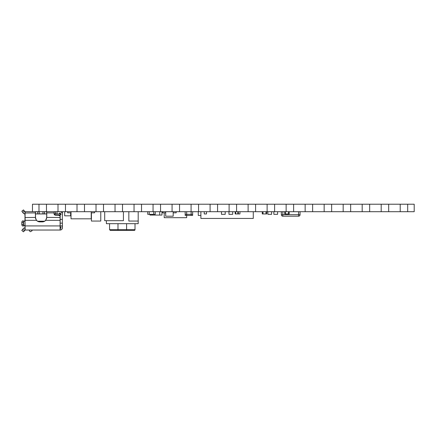 <?xml version="1.0" encoding="UTF-8"?>
<svg xmlns="http://www.w3.org/2000/svg" width="436" height="436" viewBox="0 0 436 436"><rect width="100%" height="100%" fill="white"/><g stroke="black" fill="none" stroke-linecap="round" stroke-linejoin="round"><path stroke-width="0.65" d="M409.933 211.694L407.687 211.694L407.687 204.217L414.2 204.217L414.2 211.705L25.026 211.705L25.135 220.91L24.46 221.134A1.346 0.839 90 0 0 23.62 222.48L23.62 224.426A1.346 0.839 90 0 0 24.46 225.777L24.966 225.777L25.026 221.107L25.135 230.039L23.408 231.783L21.8 230.464L23.233 228.638A2.245 2.245 0 0 1 24.988 227.794A2.245 2.245 0 0 0 23.233 228.638L22.759 229.352L24.34 230.611L25.026 230.039M36.738 211.694L38.984 211.694L38.984 204.217L32.471 204.217L32.471 211.705M55.754 211.694L57.999 211.694L57.999 204.217L46.472 204.217L46.472 211.694L48.718 211.705M74.763 211.694L77.009 211.694L77.009 204.217L65.482 204.217L65.482 211.694L67.727 211.705M93.773 211.694L96.018 211.694L96.018 204.217L84.491 204.217L84.491 211.694L86.737 211.705M112.788 211.694L115.033 211.694L115.033 204.217L103.506 204.217L103.506 211.694L105.752 211.705M131.797 211.694L134.043 211.694L134.043 204.217L122.516 204.217L122.516 211.694L124.761 211.705M150.807 211.694L153.052 211.694L153.052 204.217L141.526 204.217L141.526 211.694L143.771 211.705M169.822 211.694L172.067 211.694L172.067 204.217L160.541 204.217L160.541 211.694L162.786 211.705M188.832 211.694L191.077 211.694L191.077 204.217L179.55 204.217L179.55 211.694L181.796 211.705M207.841 211.694L210.087 211.694L210.087 204.217L198.56 204.217L198.56 211.694L200.805 211.705M226.856 211.694L229.102 211.694L229.102 204.217L217.575 204.217L217.575 211.694L219.82 211.705M245.866 211.694L248.111 211.694L248.111 204.217L236.585 204.217L236.585 211.694L238.83 211.705M264.875 211.694L267.121 211.694L267.121 204.217L255.594 204.217L255.594 211.694L257.84 211.705M283.891 211.694L286.136 211.694L286.136 204.217L274.609 204.217L274.609 211.694L276.855 211.705M302.9 211.694L305.146 211.694L305.146 204.217L293.619 204.217L293.619 211.694L295.864 211.705M321.91 211.694L324.155 211.694L324.155 204.217L312.628 204.217L312.628 211.694L314.874 211.705M340.925 211.694L343.17 211.694L343.17 204.217L331.643 204.217L331.643 211.694L333.889 211.705M359.934 211.694L362.18 211.694L362.18 204.217L350.653 204.217L350.653 211.694L352.898 211.705M378.944 211.694L381.189 211.694L381.189 204.217L369.663 204.217L369.663 211.694L371.908 211.705M397.959 211.694L400.204 211.694L400.204 204.217L388.678 204.217L388.678 211.694L390.923 211.705M400.204 204.217L407.687 204.217M407.687 211.694L400.204 211.694M381.189 204.217L388.678 204.217M388.678 211.694L381.189 211.694M362.18 204.217L369.663 204.217M369.663 211.694L362.18 211.694M343.17 204.217L350.653 204.217M350.653 211.694L343.17 211.694M324.155 204.217L331.643 204.217M331.643 211.694L324.155 211.694M305.146 204.217L312.628 204.217M312.628 211.694L305.146 211.694M286.136 204.217L293.619 204.217M293.619 211.694L286.136 211.694M267.121 204.217L274.609 204.217M274.609 211.694L267.121 211.694M248.111 204.217L255.594 204.217M255.594 211.694L248.111 211.694M229.102 204.217L236.585 204.217M236.585 211.694L229.102 211.694M210.087 204.217L217.575 204.217M217.575 211.694L210.087 211.694M191.077 204.217L198.56 204.217M198.56 211.694L191.077 211.694M172.067 204.217L179.55 204.217M179.55 211.694L172.067 211.694M153.052 204.217L160.541 204.217M160.541 211.694L153.052 211.694M134.043 204.217L141.526 204.217M141.526 211.694L134.043 211.694M115.033 204.217L122.516 204.217M122.516 211.694L115.033 211.694M96.018 204.217L103.506 204.217M103.506 211.694L96.018 211.694M77.009 204.217L84.491 204.217M84.491 211.694L77.009 211.694M57.999 204.217L65.482 204.217M65.482 211.694L57.999 211.694M38.984 204.217L46.472 204.217M46.472 211.694L38.984 211.694M21.8 222.48C22.258 221.09 22.579 220.589 22.759 220.987L24.34 220.987L22.759 220.987C22.318 220.899 21.996 221.401 21.8 222.48L21.8 224.426C22.258 225.821 22.579 226.322 22.759 225.924L24.34 225.924A1.499 0.932 -90 0 1 23.408 224.426L23.408 222.48L21.8 222.48L21.8 224.426L23.62 224.426M24.95 229.892L24.988 227.805M23.62 222.48L23.408 222.48A1.499 0.932 -90 0 1 24.34 220.987L24.988 220.91L25.135 211.705L24.34 211.133L22.759 212.392L23.293 213.057A2.169 2.169 0 0 0 24.912 213.874L25.135 220.91M23.62 209.989L21.827 211.226L23.408 209.961L21.827 211.226L23.408 209.961L24.34 211.133L23.62 209.989L24.847 211.771M21.827 211.226L23.233 213.106A2.245 2.245 0 0 0 24.988 213.951L24.988 213.874M60.168 218.174L60.168 230.039L25.125 230.039L24.912 227.87A2.169 2.169 0 0 0 23.293 228.687M60.092 230.039L60.092 216.588A1.798 1.27 0 0 0 58.293 215.319L56.048 215.319A1.946 1.373 180 0 1 54.102 213.94L54.102 212.91L46.766 212.91L46.766 217.428L45.687 220.338A4.458 4.458 0 0 1 42.314 221.88L39.85 221.88A4.458 4.458 0 0 1 36.477 220.338L35.392 217.428L24.988 217.531M60.168 229.968A2.169 2.169 0 0 0 62.337 227.794L62.337 225.924L62.413 227.794A2.245 2.245 0 0 1 60.168 230.039L60.168 225.924L24.912 225.924M46.696 213.951L46.696 217.428L46.696 213.951L35.469 213.951M44.586 213.951L42.951 213.951L44.586 213.951M60.168 213.199A0.747 0.747 0 0 1 60.915 213.951A0.747 0.747 0 0 0 60.168 213.199L59.416 213.199L59.416 213.951L55.525 213.951L55.525 211.776L55.301 213.951L54.178 213.951L54.178 211.776L54.178 214.321M35.469 214.441L35.589 218.458L36.477 220.338L24.988 220.338L24.988 214.441M39.207 213.951L37.785 213.951L39.207 213.951L39.207 211.776L35.469 211.776L35.469 217.477L35.392 212.91L24.988 213.013M62.337 225.924L60.168 225.924M60.168 227.047L60.915 227.047L60.915 227.794A0.747 0.747 0 0 1 60.168 228.546M35.469 212.964L35.392 211.705L35.469 213.874L44.45 213.874L44.45 211.776L39.207 211.705M44.45 213.874L46.696 213.874L46.696 211.776L44.45 211.776L44.374 213.951M46.696 212.964L46.696 213.874M37.714 213.874L37.714 211.776L37.714 213.874M54.178 213.951L54.178 211.852M46.696 217.477L46.63 218.158L46.766 217.428L60.168 217.477M39.85 221.88L39.85 221.81A4.382 4.382 0 0 1 36.531 220.289L36.531 220.289A4.382 4.382 0 0 0 39.85 221.81L42.314 221.81A4.382 4.382 0 0 0 45.633 220.289L46.63 218.158M24.847 220.987L22.759 220.987A1.499 0.932 90 0 0 21.827 222.48L21.827 224.426A1.499 0.932 90 0 0 22.759 225.924L22.759 225.924C22.318 226.006 21.996 225.51 21.8 224.426M24.988 225.777L22.759 225.924M60.168 214.697L60.915 214.697L60.915 213.951L60.915 214.697L60.244 214.697M62.413 223.058L62.413 227.794A2.245 2.245 0 0 1 60.168 230.039M62.413 213.951L62.413 215.52L62.413 213.951A2.245 2.245 0 0 0 60.168 211.705A2.245 2.245 0 0 1 62.413 213.951L62.337 213.951A2.169 2.169 0 0 0 60.168 211.776L55.601 211.705M62.337 223.161L60.168 223.161L62.337 223.161L62.337 213.951M55.525 213.951L55.525 212.752M31.686 230.039L32.101 230.753L30.476 231.69L29.97 231.549L29.201 230.23A0.376 0.376 0 0 0 28.88 230.039M24.988 211.852L24.912 213.874M24.912 227.87L24.847 229.974M37.638 221.21L44.527 221.21M54.2 214.196L60.168 213.951L59.792 213.951L59.792 213.199M60.168 218.469L60.168 215.046L55.519 215.242M60.168 227.794L60.168 220.338L45.687 220.338A4.458 4.458 0 0 1 44.668 221.21M60.168 213.951L60.168 215.046M62.065 212.752L62.413 212.675L62.413 211.705M253.278 211.705L253.278 218.441L200.882 218.441L200.882 211.705M109.567 229.668L135.013 229.668A0.747 0.747 0 0 1 134.266 230.415L110.313 230.415L109.567 229.668L109.567 223.679M128.838 211.705L128.838 221.057L138.196 221.057L138.196 223.679L106.384 223.679L106.384 220.687M71.019 211.705L71.019 218.812L91.228 218.812L91.228 211.705M71.019 212.828L67.651 212.828L67.651 211.705M91.228 212.828L94.596 212.828L94.596 211.705M70.648 212.828L70.648 215.82L64.659 215.82L64.659 211.705M123.415 211.705L123.415 220.687L104.7 220.687L104.7 211.705M186.663 215.444L186.663 214.321L186.663 215.444L185.164 215.444L185.164 214.321L191.153 214.321L191.153 211.705L191.153 214.321L192.647 214.321L192.647 215.444L191.153 215.444L191.153 214.321L191.153 215.444L186.663 215.444L186.663 217.689L164.209 217.689L164.209 212.828M165.702 211.705L165.702 216.196L173.19 216.196L173.19 211.705M165.702 212.828L162.71 212.828L162.71 211.705M176.182 211.705L176.182 212.828L173.19 212.828M282.839 211.705L282.839 214.697L300.055 214.697L300.055 211.705L300.055 214.697A1.499 1.499 0 0 1 298.556 216.196L282.839 216.196A1.499 1.499 0 0 1 281.345 214.697L281.345 211.705M298.556 216.196A1.499 1.499 0 0 0 300.055 214.697A1.499 1.499 0 0 1 298.556 216.196L298.556 211.705M228.949 211.705L228.949 214.321L232.693 214.321L232.693 211.705M155.227 211.705L155.227 214.321L153.728 214.321L153.728 211.705L153.728 214.321L149.237 214.321L149.237 211.705L149.237 214.321L147.739 214.321L147.739 211.705M186.663 214.321L186.663 211.705L186.663 214.321M185.164 214.321L185.164 211.705M192.647 214.321L192.647 211.705M161.963 211.705L161.963 215.073L159.718 215.073L159.718 211.705L159.718 215.073L152.229 215.073L152.229 214.321L152.229 215.073L149.984 215.073L149.984 214.321M221.466 211.705L221.466 214.321L225.21 214.321L225.21 211.705M273.857 211.705L273.857 214.321L277.601 214.321L277.601 211.705M267.873 211.705L267.873 214.321L271.612 214.321L271.612 211.705M91.418 212.828L91.418 221.057L100.771 221.057L100.771 211.705M138.196 221.057L138.196 211.705M235.178 211.705L235.178 213.951L235.707 213.951L235.707 211.705L235.707 213.951L237.822 213.951L237.822 211.705L237.822 213.951L239.942 213.951L239.942 211.705M238.35 213.951L238.35 211.705M204.25 211.705L204.25 213.951L206.495 213.951L206.495 211.705M262.259 211.705L262.259 213.951L263.006 213.951L263.006 211.705L263.006 213.951L265.998 213.951L265.998 211.705L265.998 213.951L266.75 213.951L266.75 211.705M284.713 211.705L284.713 213.951L285.46 213.951L285.46 211.705L285.46 213.951L288.452 213.951L288.452 211.705L288.452 213.951L289.204 213.951L289.204 211.705M198.26 211.705L198.26 215.444L200.882 215.444M35.589 218.458L35.392 217.373M54.102 213.94L54.178 213.994A1.869 1.324 0 0 0 56.048 215.319L58.293 215.319A1.869 1.324 180 0 1 60.168 216.638L60.092 216.588M42.314 221.88L42.314 221.81A4.382 4.382 0 0 0 45.633 220.289L45.687 220.338M42.951 213.951L42.951 211.705M24.988 213.94L24.988 213.951A2.245 2.245 0 0 1 23.233 213.106L23.293 213.057M23.62 231.756L24.46 230.704M22.705 229.303L21.827 230.519M21.816 222.48A1.422 0.888 -90 0 1 22.007 221.602M22.007 225.308A1.422 0.888 -90 0 1 21.816 224.426M60.168 219.417L62.413 219.417M57.023 213.951L57.023 211.705M62.016 212.675L62.413 212.675M117.987 230.415L117.987 223.679M126.593 230.415L126.593 223.679M281.345 214.697L282.839 214.697L282.839 216.196M54.178 213.994C53.928 214.512 54.555 214.948 56.048 215.297L58.293 215.297C59.923 215.749 60.544 216.202 60.168 216.638M46.636 218.147L46.57 218.458M45.633 220.289L46.445 218.888M36.531 220.289L35.708 218.861M135.013 229.668L135.013 223.679"/></g></svg>
